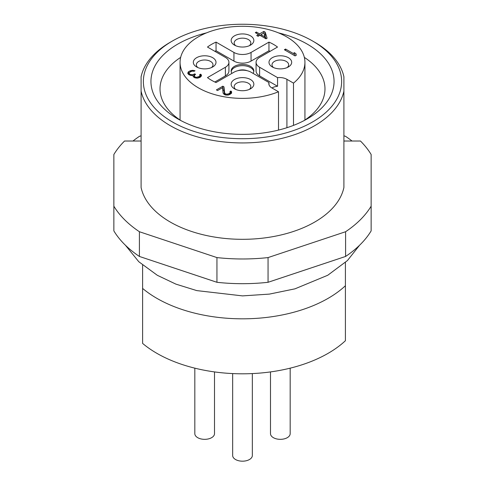 <?xml version="1.0" encoding="UTF-8"?>
<svg xmlns="http://www.w3.org/2000/svg" width="485" height="485" viewBox="0 0 485 485"><rect width="100%" height="100%" fill="white"/><g stroke="black" fill="none" stroke-linecap="round" stroke-linejoin="round"><path stroke-width="0.73" d="M142.614 265.107L142.614 288.423A121.074 69.901 0 0 0 156.885 298.348A121.074 69.901 0 0 0 328.115 298.348A121.074 69.901 0 0 0 345.411 285.744L345.411 262.47M345.411 285.744L345.411 340.731A121.074 69.901 0 0 1 328.115 353.335A121.074 69.901 0 0 1 156.885 353.335A121.074 69.901 0 0 1 142.614 343.41L142.614 268.132M232.661 373.577L232.661 455.5A9.839 5.681 0 0 0 235.546 459.519A9.839 5.681 0 0 0 246.265 460.75A9.839 5.681 0 0 0 252.339 455.5L252.339 373.577M193.012 75.357L192.981 76.163L194.036 77.394L197.207 78.194L200.208 77.248L201.487 75.721L201.287 74.781L200.56 74.156L199.662 74.666L199.911 75.842L199.25 76.484L196.425 77.327L194.928 76.879L194.376 76.145L194.891 74.793L195.607 74.381L194.691 73.859L192.684 74.757L190.423 74.484L189.235 73.593L189.265 72.786L189.932 72.138L192.121 71.137L194.152 71.277L195.043 70.761L192.151 70.331L188.617 71.586L187.792 73.374L188.623 74.472L190.623 75.418L193.012 75.357L193.012 76.218M259.566 33.877L256.383 32.034L255.31 32.653L258.499 34.496L256.717 35.526L258.081 36.314L259.863 35.284L266.01 38.83L267.083 38.212L265.216 32.192L263.846 31.404L259.566 33.877L259.566 35.453M263.846 31.404L263.846 32.98M265.259 37.163L260.936 34.665L263.967 32.913L265.259 38.4M270.497 371.916L270.497 433.657A9.839 5.681 0 0 0 273.382 437.676A9.839 5.681 0 0 0 284.101 438.907A9.839 5.681 0 0 0 290.175 433.657L290.175 368.163M371.14 206.186A136.206 78.637 0 0 1 345.593 231.733L268.053 257.583A136.206 78.637 180 0 1 216.947 257.583L139.407 231.733L139.407 256.45L216.947 282.294A136.206 78.637 180 0 0 268.053 282.294L345.593 256.45A136.206 78.637 0 0 0 371.14 230.896L371.14 154.491A136.206 78.637 0 0 0 360.458 141.02L343.901 141.02M139.407 256.45A136.206 78.637 180 0 1 113.86 230.896L113.86 206.186A136.206 78.637 180 0 0 139.407 231.733M268.053 257.583L268.053 282.294M216.947 257.583L216.947 282.294M141.099 141.02L124.542 141.02A136.206 78.637 180 0 0 113.86 154.491L113.86 206.186M132.957 141.02A136.206 78.637 180 0 1 139.407 136.358L141.099 135.794M314.735 42.25L312.595 41.013L314.735 42.25A102.153 58.982 180 0 1 343.901 76.788L343.901 187.501A102.153 58.982 180 0 1 314.735 222.045A102.153 58.982 180 0 1 209.223 236.098A102.153 58.982 180 0 1 141.099 187.501L141.099 76.788A102.153 58.982 180 0 1 170.265 42.25L172.405 41.013A99.128 57.23 0 0 0 172.405 121.953A99.128 57.23 0 0 0 312.595 121.953A99.128 57.23 0 0 0 312.595 41.013A99.128 57.23 0 0 0 172.405 41.013M199.911 75.842L199.911 77.418M199.99 75.266L199.99 77.37M343.901 135.794L345.593 136.358A136.206 78.637 180 0 1 352.043 141.02M198.535 76.897L198.535 77.982M199.25 76.484L199.25 77.697M200.56 74.156L200.56 76.957M201.287 74.781L201.287 76.236M197.413 77.285L197.413 78.164M196.425 77.327L196.425 78.14M194.928 76.879L194.928 77.824M195.382 77.139L195.382 78M343.901 173.175L343.901 187.501M345.593 231.733L345.593 256.45M343.901 91.119A102.153 58.982 180 0 1 314.735 125.657A102.153 58.982 180 0 1 170.265 125.657A102.153 58.982 180 0 1 141.099 91.119M266.107 38.776L264.804 35.666M206.531 32.865A91.562 52.865 0 0 0 177.759 44.105A91.562 52.865 0 0 0 177.752 118.861A91.562 52.865 0 0 0 307.248 118.861A91.562 52.865 0 0 0 307.241 44.105A91.562 52.865 0 0 0 278.469 32.865M304.337 57.382A82.48 47.621 180 0 1 324.98 88.894A82.48 47.621 180 0 1 303.865 120.716M194.825 368.163L194.825 433.657A9.839 5.681 0 0 0 197.71 437.676A9.839 5.681 0 0 0 208.429 438.907A9.839 5.681 0 0 0 214.503 433.657L214.503 371.916M253.067 73.374A11.349 6.554 0 0 0 253.849 70.98A11.349 6.554 0 0 0 242.5 64.426A11.349 6.554 0 0 0 231.151 70.98A11.349 6.554 0 0 0 231.933 73.374M214.843 82.001L225.379 75.921A12.107 6.99 0 0 0 228.926 70.98L228.926 62.329A12.107 6.99 0 0 0 225.379 57.388L207.483 47.051A43.886 25.341 0 0 1 216.043 42.11L216.043 50.761L233.94 61.092A12.107 6.99 0 0 0 251.06 61.092L268.957 50.761A43.886 25.341 0 0 1 270.157 51.301M233.94 61.092L233.94 52.441A12.107 6.99 0 0 0 251.06 52.441L268.957 42.11A43.886 25.341 0 0 1 273.534 44.408A43.886 25.341 0 0 1 277.517 47.051L259.62 57.388A12.107 6.99 0 0 0 256.074 62.329L256.074 70.98A12.107 6.99 0 0 0 259.62 75.921L277.553 86.275A10.591 6.117 0 0 0 271.927 87.967L278.511 91.768L278.511 130.083M216.043 50.761A43.886 25.341 0 0 0 214.843 51.301M253.8 71.598A11.349 6.554 0 0 0 250.527 67.579A11.349 6.554 0 0 0 242.5 65.663A11.349 6.554 0 0 0 231.2 71.598M180.068 120.019L180.068 62.329A62.432 36.042 0 0 0 213.782 94.332A62.432 36.042 0 0 0 278.511 91.768M260.936 34.665L260.936 35.902M293.492 125.385L293.492 83.117L286.914 79.322A10.591 6.117 0 0 0 277.553 77.624L259.62 67.269A12.107 6.99 0 0 1 256.074 62.329M277.553 86.275L277.553 77.624M234.473 45.117A11.349 6.554 0 0 0 242.5 47.039A11.349 6.554 0 0 0 250.527 45.117A11.349 6.554 0 0 0 250.527 35.848A11.349 6.554 0 0 0 234.473 35.848A11.349 6.554 0 0 0 234.473 45.117L234.473 45.117M196.637 66.96A11.349 6.554 0 0 0 204.664 68.882A11.349 6.554 0 0 0 212.691 66.96A11.349 6.554 0 0 0 212.691 57.697A11.349 6.554 0 0 0 196.637 57.697A11.349 6.554 0 0 0 196.637 66.96L196.637 66.96M250.527 79.54A11.349 6.554 0 0 0 242.5 77.618A11.349 6.554 0 0 0 232.012 81.662A11.349 6.554 0 0 0 234.473 88.803A11.349 6.554 0 0 0 250.527 88.803A11.349 6.554 0 0 0 250.527 79.54M272.309 66.96A11.349 6.554 0 0 0 280.336 68.882A11.349 6.554 0 0 0 288.363 66.96A11.349 6.554 0 0 0 288.363 57.697A11.349 6.554 0 0 0 272.309 57.697A11.349 6.554 0 0 0 272.309 66.96L272.309 66.96M284.368 49.737L295.068 55.914L296.274 55.223L295.88 53.605L294.062 52.556L294.45 54.168L285.568 49.046L284.368 49.737M223.967 86.845L222.827 86.184L216.407 89.895L217.541 90.549L222.536 87.67L223.088 93.132L224.149 94.363L225.689 95.048L228.483 95.011L231.515 93.265L231.575 91.653L230.842 91.022L229.951 91.538L230.199 92.708L228.823 93.769L226.713 94.199L225.216 93.744L224.664 93.011L223.967 86.845L223.967 90.549L222.767 89.931M268.993 84.723L268.993 82.565A10.591 6.117 0 0 0 268.823 83.644A10.591 6.117 0 0 0 271.927 87.967M268.993 82.565L251.06 72.216A12.107 6.99 0 0 0 233.94 72.216L216.043 82.547A43.886 25.341 0 0 1 211.466 80.243A43.886 25.341 0 0 1 207.483 77.606L225.379 67.269A12.107 6.99 0 0 0 228.926 62.329M233.94 52.441L216.043 42.11M293.492 83.117A62.432 36.042 0 0 0 304.932 62.329A62.432 36.042 0 0 0 242.5 26.287A62.432 36.042 0 0 0 180.068 62.329M268.957 42.11L268.957 50.761M265.216 32.192L265.216 35.902M247.168 70.707A8.324 4.808 0 0 0 242.5 69.882A8.324 4.808 0 0 0 237.832 70.707M256.383 32.034L256.383 33.271M249.29 45.735A8.324 4.808 0 0 0 250.824 42.953A8.324 4.808 0 0 0 248.387 39.558A8.324 4.808 0 0 0 242.5 38.151A8.324 4.808 0 0 0 234.176 42.953A8.324 4.808 0 0 0 235.71 45.735M258.499 34.496L258.499 36.072M211.454 67.579A8.324 4.808 0 0 0 212.988 64.802A8.324 4.808 0 0 0 210.551 61.401A8.324 4.808 0 0 0 204.664 59.994A8.324 4.808 0 0 0 196.34 64.802A8.324 4.808 0 0 0 197.874 67.579M249.29 89.422A8.324 4.808 0 0 0 250.824 86.645A8.324 4.808 0 0 0 248.387 83.244A8.324 4.808 0 0 0 242.5 81.838A8.324 4.808 0 0 0 234.176 86.645A8.324 4.808 0 0 0 235.71 89.422M287.126 67.579A8.324 4.808 0 0 0 288.66 64.802A8.324 4.808 0 0 0 286.223 61.401A8.324 4.808 0 0 0 280.336 59.994A8.324 4.808 0 0 0 272.012 64.802A8.324 4.808 0 0 0 273.546 67.579M285.568 49.046L285.568 50.434M294.45 54.168L294.45 55.563M295.88 53.605L295.88 55.448M222.827 86.184L222.827 89.895M224.416 94.514L223.967 90.549M224.664 93.011L224.664 94.648M225.216 93.744L225.216 94.866M225.67 94.005L225.67 95.042M226.713 94.199L226.713 95.121M227.701 94.151L227.701 95.115M228.823 93.769L228.823 94.884M229.532 93.356L229.532 94.617M230.199 92.708L230.199 94.284M230.278 92.138L230.278 94.242M230.842 91.022L230.842 93.823M231.575 91.653L231.575 93.102M187.871 72.805L187.871 73.52M188.131 72.126L188.131 73.987M188.617 71.586L188.617 74.466M190.041 70.761L190.041 72.077M190.981 70.477L190.981 71.531M192.151 70.331L192.151 71.131M193.139 70.283L193.139 71.095M194.182 70.47L194.182 71.259M189.138 73.12L189.138 74.769M189.235 73.593L189.235 74.823M189.514 73.956L189.514 74.987M190.423 74.484L190.423 75.345M191.69 74.805L191.69 75.605M192.684 74.757L192.684 75.418M193.982 74.272L193.982 77.345M194.691 73.859L194.691 75.078M194.279 75.678L194.279 77.527M194.376 76.145L194.376 77.588M181.135 120.716A82.48 47.621 180 0 1 160.02 88.894A82.48 47.621 180 0 1 180.662 57.382M304.932 120.019L304.932 62.329M286.914 79.322L286.914 127.713M259.62 75.921L259.62 67.269M225.379 67.269L225.379 75.921M251.06 52.441L251.06 61.092M125.451 245.271L138.789 261.73L157.346 275.31L175.928 284.137L196.801 290.606L242.542 295.892L269.375 294.11L294.953 288.842L327.763 275.25L347.424 260.572L359.549 245.271"/></g></svg>
